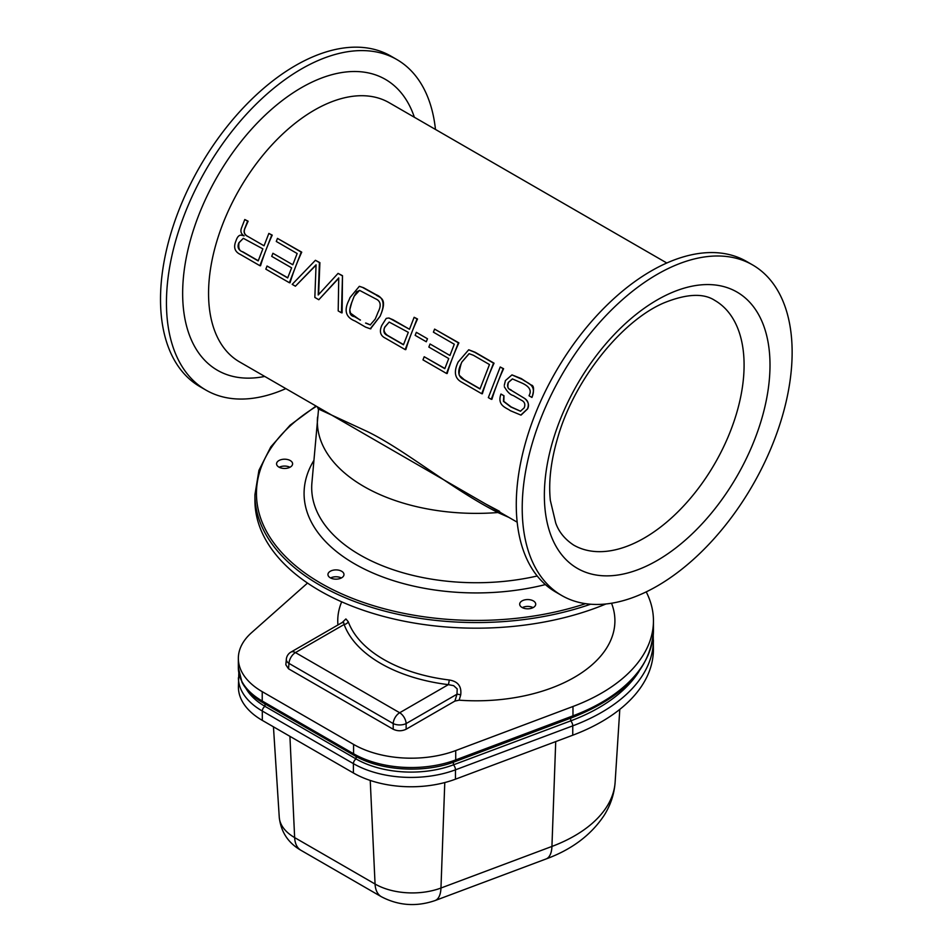<?xml version="1.0" encoding="UTF-8"?>
<svg xmlns="http://www.w3.org/2000/svg" width="952" height="952" viewBox="0 0 952 952"><rect width="100%" height="100%" fill="white"/><g stroke="black" fill="none" stroke-linecap="round" stroke-linejoin="round"><path stroke-width="1.43" d="M639.054 671.338A173.312 100.055 180 0 1 570.676 720.89L453.39 764.861A77.719 44.875 180 0 1 356.107 758.958L265.001 706.36A77.719 44.875 180 0 1 246.151 688.689M288.504 668.78L288.991 663.401L393.2 723.568A9.163 5.284 -60 0 1 399.673 712.75L295.465 652.584A9.163 5.284 60 0 0 290.884 652.132A9.163 9.163 0 0 0 286.338 659.236L285.838 664.77L288.504 668.78L393.2 729.232C397.519 731.267 401.827 731.267 406.135 729.232L454.901 701.077L459.15 700.184A138.576 80.004 0 0 0 611.529 603.235M406.135 729.232L406.135 723.568L456.984 694.21A4.582 1.059 -163.1 0 1 460.697 694.936L459.15 700.184M646.218 591.87A177.12 102.257 180 0 1 653.453 620.787A177.12 102.257 180 0 1 572.973 706.491L455.71 750.569A81.539 47.076 180 0 1 353.573 744.404L262.228 691.664A81.539 47.076 180 0 1 238.345 658.379A81.539 47.076 180 0 1 251.554 632.687L307.52 583.064M286.338 659.236A9.163 5.272 5.2 0 0 288.991 663.401A9.163 5.284 120 0 1 295.465 652.584L344.136 624.476L343.482 622.001L342.161 622.798M454.901 701.077L456.984 694.21L457.198 688.879L453.676 685.678L448.344 684.643A4.582 0.773 97 0 0 449.213 679.99A130.912 75.577 180 0 1 348.253 621.704L345.897 618.943L342.268 622.453M393.2 729.232L393.2 723.568A9.163 4.724 -0 0 0 406.135 723.568A9.163 5.284 60 0 0 399.673 712.75L448.344 684.643A135.124 78.016 0 0 1 344.136 624.476A4.582 3.653 159.9 0 0 348.253 621.704M341.697 601.831A138.576 80.004 0 0 0 337.936 624.964M460.697 694.936C461.779 686.368 457.948 681.382 449.213 679.99M238.809 672.969L238.416 687.094A81.539 47.076 0 0 0 262.3 720.378L353.406 772.976A81.539 47.076 0 0 0 455.472 779.176L572.759 735.206A177.12 102.257 0 0 0 653.405 649.442L653.227 635.377M498.777 511.557A3.058 1.142 -64.6 0 0 497.872 512.533L508.892 517.4M517.174 522.184L317.337 406.813L318.503 409.574L311.899 482.997A164.625 95.045 180 0 0 537.214 575.996M318.825 409.17L367.067 431.423C404.624 449.511 450.808 488.543 497.872 512.533A158.96 91.773 180 0 1 317.552 417.071M277.472 238.393L301.736 252.161A149.642 86.394 120 0 0 295.751 266.274A149.642 86.394 120 0 0 290.039 282.78L289.36 282.72L301.237 252.113L277.472 238.393L276.282 241.463L297.155 253.518L292.8 264.763L272.915 253.28L271.713 256.35L291.61 267.833L287.683 277.936L267.048 266.024L265.834 269.142L289.36 282.72M267.048 266.024L287.754 277.758M427.484 338.757A149.642 86.394 120 0 0 426.329 341.673L427.46 338.745L416.322 332.319L427.46 338.745M500.216 366.996L503.596 368.71A149.642 86.394 120 0 0 497.61 382.823A149.642 86.394 120 0 0 491.898 399.328L491.232 399.269L503.108 368.662L500.216 366.996L488.34 397.603L491.232 399.269M504.37 386.928L504.334 386.702C507.309 391.903 510.284 394.854 513.259 395.532L521.434 400.257C524.623 401.768 525.552 404.291 524.219 407.813L520.423 411.216L510.76 406.932L503.441 401.351L503.834 395.723L500.954 394.045L503.977 395.734L503.822 401.387L511.212 406.98L520.625 411.228M512.033 374.909L521.291 378.575L530.978 384.953C534.036 385.37 534.358 389.535 531.966 397.436L531.93 397.436C537.321 384.453 526.551 383.013 522.672 379.622L511.962 374.898L505.417 380.586L504.274 385.382M512.521 378.92L508.439 382.395C506.464 390.772 510.248 388.309 511.617 390.534C507.773 388.928 506.69 386.214 508.368 382.383L512.39 378.908L521.268 382.752C529.122 386.119 531.799 390.237 529.3 395.092L529.038 395.77L531.93 397.436M511.617 390.534L524.552 398.376C528.396 401.589 529.419 405.1 527.61 408.884L521.077 415.072M468.884 349.836L475.179 352.288L494.052 363.188A149.642 86.394 120 0 0 488.067 377.301A149.642 86.394 120 0 0 482.367 393.771L481.7 393.712L493.552 363.152L474.679 352.252L468.67 349.812L458.174 361.986C453.509 371.804 454.735 378.563 461.863 382.264L481.7 393.712M434.6 329.106L458.876 342.875A149.642 86.394 120 0 0 452.878 357A149.642 86.394 120 0 0 447.166 373.505L446.5 373.446L458.376 342.839L434.6 329.106L433.41 332.177L454.294 344.243L449.939 355.477L430.042 343.993L428.852 347.075L448.737 358.547L444.822 368.662L424.187 356.738L422.974 359.868L446.5 373.446M424.187 356.738L444.893 368.483M389.32 318.111L409.491 329.261L392.867 319.67L388.725 318.016L386.583 318.313M414.132 317.29L417.523 319.003A149.642 86.394 120 0 0 411.526 333.117A149.642 86.394 120 0 0 405.814 349.634L405.147 349.574L417.024 318.956L414.132 317.29L409.491 329.261M359.535 286.373L363.545 287.718L359.309 286.35L349.991 297.595L349.075 299.94C343.72 310.328 345.719 317.361 355.06 321.038L365.568 327.107L370.221 328.773L380.157 316.147L370.53 328.785M363.545 287.718L375.469 294.335C378.325 297.928 388.475 296.512 380.514 315.207L380.157 316.147L380.514 315.207C385.286 303.95 383.442 296.976 374.945 294.287L363.045 287.683M342.494 275.687L342.113 312.851L341.447 312.791L342.494 275.687L338.067 273.379L318.206 294.989L319.408 262.597L315.409 260.289L319.896 262.645L318.599 294.561M338.745 278.234L318.801 299.725L338.745 277.913L338.198 310.923L341.447 312.791M316.052 265.132L295.406 286.207L316.064 264.811L314.838 297.44L318.801 299.725M244.783 219.519L248.127 221.209A149.642 86.394 120 0 0 245.128 227.968C243.379 231.752 244.283 234.573 247.865 236.453L264.049 245.794L247.865 236.453C244.176 234.811 243.224 231.979 244.997 227.956L247.639 221.161L244.783 219.519L241.57 227.814C240.19 231.217 241.035 233.918 244.105 235.906L242.213 235.37L244.105 235.906M268.857 233.418L272.236 235.132A149.642 86.394 120 0 0 266.251 249.245A149.642 86.394 120 0 0 260.539 265.751L259.872 265.691L271.748 235.084L268.857 233.418L264.049 245.794M241.415 235.251L242.213 235.37L241.415 235.251M243.319 238.309L262.859 248.865L258.194 260.907L242.332 251.756C238.25 249.983 237.096 246.973 238.904 242.724L243.319 238.309L239.047 242.736C238.155 248.091 239.392 251.102 242.772 251.792L258.254 260.729M242.213 235.37C239.535 234.478 237.465 236.286 236.001 240.785C233.24 247.282 234.751 251.863 240.523 254.529L259.872 265.691M341.994 275.64L338.067 273.379M315.409 260.289L292.193 284.362L295.406 286.207M360.439 320.05L354.453 316.635C349.336 315.933 348.444 311.209 351.764 302.438L349.777 309.781L350.503 313.16L359.987 320.003M359.701 290.384L356.774 291.693L354.215 296.179A149.642 86.394 120 0 0 352.978 299.309L354.192 296.179L359.57 290.372L375.754 298.892C380.764 301.082 381.514 305.556 378.003 312.292L377.111 314.565A149.642 86.394 -60 0 1 377.527 313.494M352.978 299.309A149.642 86.394 120 0 0 351.788 302.438L352.978 299.309M377.111 314.565L375.219 319.098L370.245 324.894L365.58 323.061M366.02 323.097L370.447 324.906M389.19 322.073L408.301 332.331L403.469 344.779L386.952 335.247C383.763 333.676 383.049 330.903 384.846 326.964L389.166 322.073L384.989 326.976C383.251 329.892 384.061 332.664 387.393 335.294L403.541 344.612M386.179 318.48L381.8 325.405C379.134 331.51 380.36 335.782 385.465 338.21L405.147 349.574M469.181 353.668L461.791 362.141L469.05 353.656L473.453 355.298L489.471 364.545L479.998 388.975L463.695 379.562C458.102 376.766 457.269 371.47 461.185 363.664C458.935 371.601 458.543 375.683 459.983 375.921L464.136 379.598L480.07 388.797M461.185 363.664L461.791 362.141L461.185 363.664M500.954 394.045C496.742 405.802 506.69 407.777 510.308 410.669L520.827 415.06L527.491 408.872C529.205 404.243 528.229 400.744 524.552 398.376M416.345 332.319L415.143 335.342L426.294 341.768A149.642 86.394 120 0 1 426.329 341.673M341.637 577.804A8.021 4.629 180 0 1 332.891 578.804A8.021 4.629 180 0 1 327.952 574.532A8.021 4.629 180 0 1 330.296 571.26A8.021 4.629 180 0 1 339.031 570.248A8.021 4.629 180 0 1 343.981 574.532A8.021 4.629 180 0 1 341.637 577.804M341.34 577.959A8.021 4.629 0 0 0 330.582 577.959M290.253 467.099A8.021 4.629 180 0 1 281.518 468.11A8.021 4.629 180 0 1 276.568 463.826A8.021 4.629 180 0 1 278.924 460.554A8.021 4.629 180 0 1 287.659 459.554A8.021 4.629 180 0 1 292.609 463.826A8.021 4.629 180 0 1 290.253 467.099M289.967 467.265A8.021 4.629 0 0 0 279.21 467.265M533.37 607.459A8.021 4.629 180 0 1 524.635 608.471A8.021 4.629 180 0 1 519.685 604.187A8.021 4.629 180 0 1 522.029 600.914A8.021 4.629 180 0 1 530.764 599.915A8.021 4.629 180 0 1 535.714 604.187A8.021 4.629 180 0 1 533.37 607.459M533.084 607.614A8.021 4.629 0 0 0 522.315 607.614M605.96 603.973A221.4 127.83 180 0 1 375.54 614.171A221.4 127.83 180 0 1 254.922 500.347L254.922 494.742L258.944 470.324L270.82 446.857L290.098 425.187L316.028 406.052M657.178 586.063A190.864 110.194 -60 0 1 561.74 595.512A190.864 110.194 -60 0 1 561.74 375.124A190.864 110.194 -60 0 1 752.604 264.93A190.864 110.194 -60 0 1 781.866 417.868A190.864 110.194 -60 0 1 657.178 586.063M561.74 595.512L555.801 592.084A190.864 110.194 -60 0 1 555.801 371.697A190.864 110.194 -60 0 1 746.666 261.502L752.604 264.93M285.838 388.618A190.864 110.194 -60 0 1 205.977 390.118A190.864 110.194 -60 0 1 205.977 169.73A190.864 110.194 -60 0 1 396.841 59.536A190.864 110.194 -60 0 1 435.469 129.436M205.977 390.118L200.039 386.69A190.864 110.194 -60 0 1 200.039 166.302A190.864 110.194 -60 0 1 390.903 56.108L396.841 59.536M356.107 756.483L356.107 758.958A3.82 2.201 120 0 0 353.406 763.635A81.539 47.076 0 0 0 455.472 769.823A3.82 1.702 -110.6 0 0 453.39 764.861L453.39 762.219M265.001 703.909L265.001 706.36A3.82 2.201 120 0 0 262.3 711.037L353.406 763.635L353.406 772.976M570.676 718.153L570.676 720.89A3.82 1.702 69.4 0 1 572.759 725.852A177.12 102.257 0 0 0 653.405 640.089M572.235 717.558A3.82 1.702 -110.6 0 0 572.973 715.833L455.71 759.91A3.82 1.702 69.4 0 1 454.973 761.636L572.235 717.558C624.214 697.031 651.287 667.887 653.453 630.141A177.12 102.257 180 0 1 572.973 715.833L572.973 706.491M455.71 750.569L455.71 759.91A81.539 47.076 180 0 1 353.573 753.746A3.82 2.201 120 0 0 354.358 755.495C380.312 770.965 424.283 773.583 454.973 761.636M353.573 744.404L353.573 753.746L262.228 701.017A3.82 2.201 120 0 0 263.014 702.766C253.232 697.114 246.223 690.283 241.998 682.275L238.345 667.733L238.345 658.379M262.228 691.664L262.228 701.017A81.539 47.076 180 0 1 238.345 667.733M444.774 782.556L440.966 888.026A30.535 13.578 69.5 0 1 435.076 900.556L546.055 858.966C571.783 849.541 591.168 834.963 604.234 815.221C610.637 805.023 614.266 793.992 615.135 782.127A138.944 80.218 180 0 1 551.934 846.435L440.966 888.026A52.657 30.404 180 0 1 375.064 884.027L294.644 837.593L289.92 736.324M273.45 726.816L279.257 817.232A52.657 30.404 180 0 0 294.644 837.593A30.535 17.636 120 0 0 300.939 850.291L381.359 896.724A30.535 17.636 120 0 1 375.064 884.027L370.233 780.438M238.416 677.741A81.539 47.076 0 0 0 262.3 711.037L262.3 720.378M455.472 779.176L455.472 769.823L572.759 725.852L572.759 735.206M546.055 858.966A30.535 13.578 -110.5 0 0 551.934 846.435L555.718 741.584M317.337 406.802L239.547 361.903A149.642 86.394 -60 0 1 239.547 189.115A149.642 86.394 -60 0 1 389.19 102.721L666.817 263.002M545.389 584.587A172.241 99.436 180 0 1 359.154 566.38A172.241 99.436 180 0 1 313.827 460.518M585.563 603.663A219.876 126.949 180 0 1 303.557 572.009A219.876 126.949 180 0 1 316.492 406.314M590.597 604.222A221.4 127.83 180 0 1 367.424 606.031A221.4 127.83 180 0 1 254.922 494.742M644.218 538.07A141.241 81.551 -60 0 1 573.604 545.056C564.762 539.177 558.8 531.823 555.718 522.993L550.351 500.466C548.388 481.748 550.91 460.578 557.943 436.956C574.568 379.301 621.918 320.681 664.068 302.831C686.594 293.763 703.516 292.966 714.833 300.427A141.241 81.551 -60 0 1 736.491 413.596A141.241 81.551 -60 0 1 644.218 538.07M657.178 560.502A159.567 92.13 -60 0 1 559.467 421.498A159.567 92.13 -60 0 1 754.888 308.662A159.567 92.13 -60 0 1 657.178 560.502M264.739 376.433A167.957 96.973 -60 0 1 217.437 176.334A167.957 96.973 -60 0 1 414.37 117.251M354.358 755.495L263.014 702.766M653.453 630.141L653.453 620.787M290.884 652.132L343.053 622.013M615.135 782.127L619.8 709.371M435.076 900.556C416.405 906.958 398.495 905.685 381.359 896.724M279.257 817.232C280.911 831.893 288.147 842.913 300.939 850.291M499.598 511.355L485.663 503.989M370.221 328.773L370.852 328.821"/></g></svg>
